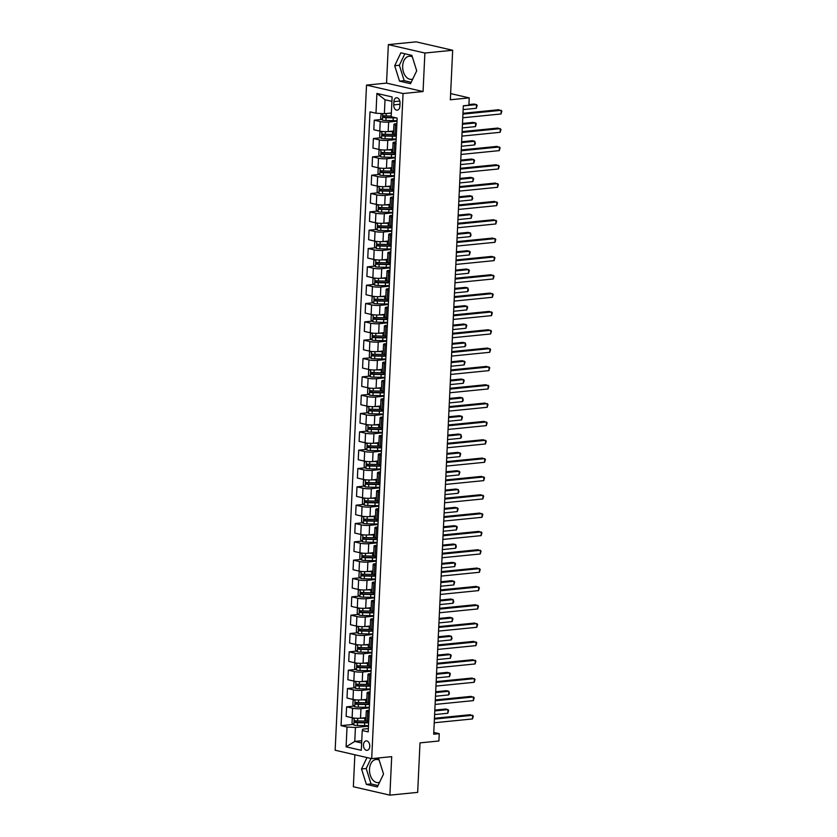 <?xml version="1.0" encoding="UTF-8"?>
<svg xmlns="http://www.w3.org/2000/svg" width="837" height="837" viewBox="0 0 837 837"><rect width="100%" height="100%" fill="white"/><g stroke="black" fill="none" stroke-linecap="round" stroke-linejoin="round"><path stroke-width="1.26" d="M379.171 760.142A11.613 7.669 -95.7 0 0 376.054 759.494A11.613 7.669 -95.7 0 0 369.504 769.266A11.613 7.669 -95.7 0 0 378.355 782.595A11.613 7.669 -95.7 0 0 379.569 782.323M369.776 746.342A4.76 3.149 -95.7 0 0 366.146 740.881A4.76 3.149 -95.7 0 0 363.457 744.888A4.76 3.149 -95.7 0 0 367.087 750.35A4.76 3.149 -95.7 0 0 369.776 746.342M412.735 79.076A11.613 7.669 84.3 0 1 411.522 79.348A11.613 7.669 84.3 0 1 402.67 66.018A11.613 7.669 84.3 0 1 409.22 56.246A11.613 7.669 84.3 0 1 412.338 56.895M354.857 754.765L353.35 786.738L389.885 795.15L417.673 792.377L420.007 742.879L438.902 740.996L439.247 733.662L433.775 732.406M366.522 85.112L335.156 750.224L371.691 758.646L403.057 93.524L366.522 85.112L386.537 83.114L423.062 91.536L424.882 53.034L388.347 44.623L386.537 83.114M388.347 44.623L416.135 41.85L452.671 50.262L450.337 99.77L469.233 97.887L450.62 93.598M424.882 53.034L452.671 50.262M469.233 97.887L468.887 105.211L463.321 105.765L433.692 734.216L439.247 733.662M393.892 101.643L393.735 104.876A4.614 3.045 -95.7 0 0 397.251 110.17A4.614 3.045 -95.7 0 0 399.856 106.289L400.013 103.056A4.614 3.045 -95.7 0 0 396.497 97.762A4.614 3.045 -95.7 0 0 393.892 101.643L399.814 101.057M391.904 101.35L385.03 99.77L384.371 113.706L375.98 113.236L370.006 111.855L341.057 725.648L353.245 724.423M375.98 113.236L376.912 93.441L392.114 96.935L391.182 116.741L397.156 118.111L368.207 731.894L362.233 730.523L361.302 750.318L346.099 746.824L347.031 727.018L341.057 725.648M423.062 91.536L403.057 93.524M389.885 795.15L391.695 756.648L371.691 758.646M362.233 730.523L362.735 729.173L368.364 728.608M369.148 712.046L367.767 711.722A5.953 0.973 -177.3 0 1 366.271 711A5.953 0.973 -177.3 0 1 368.27 710.372L369.232 710.278M370.006 693.706L368.636 693.392A5.953 0.973 -177.3 0 1 367.129 692.67A5.953 0.973 -177.3 0 1 369.127 692.042L370.09 691.937M370.875 675.375L369.494 675.061A5.953 0.973 -177.3 0 1 367.998 674.34A5.953 0.973 -177.3 0 1 369.996 673.701L370.958 673.607M371.743 657.045L370.362 656.721A5.953 0.973 -177.3 0 1 368.866 655.999A5.953 0.973 -177.3 0 1 370.864 655.371L371.827 655.277M372.601 638.715L371.23 638.39A5.953 0.973 -177.3 0 1 369.724 637.668A5.953 0.973 -177.3 0 1 371.722 637.041L372.685 636.947M373.469 620.374L372.088 620.06A5.953 0.973 -177.3 0 1 370.592 619.338A5.953 0.973 -177.3 0 1 372.591 618.71L373.553 618.606M374.338 602.044L372.957 601.73A5.953 0.973 -177.3 0 1 371.461 601.008A5.953 0.973 -177.3 0 1 373.459 600.37L374.411 600.275M375.196 583.713L373.825 583.389A5.953 0.973 -177.3 0 1 372.319 582.667A5.953 0.973 -177.3 0 1 374.317 582.039L375.279 581.945M376.064 565.383L374.683 565.059A5.953 0.973 -177.3 0 1 373.187 564.337A5.953 0.973 -177.3 0 1 375.185 563.709L376.148 563.615M376.922 547.042L375.551 546.728A5.953 0.973 -177.3 0 1 374.055 546.006A5.953 0.973 -177.3 0 1 376.043 545.379L377.006 545.285M377.79 528.712L376.42 528.398A5.953 0.973 -177.3 0 1 374.913 527.676A5.953 0.973 -177.3 0 1 376.912 527.038L377.874 526.944M378.659 510.382L377.278 510.068A5.953 0.973 -177.3 0 1 375.782 509.335A5.953 0.973 -177.3 0 1 377.78 508.708L378.742 508.614M379.517 492.051L378.146 491.727A5.953 0.973 -177.3 0 1 376.64 491.005A5.953 0.973 -177.3 0 1 378.638 490.377L379.6 490.283M380.385 473.711L379.004 473.397A5.953 0.973 -177.3 0 1 377.508 472.675A5.953 0.973 -177.3 0 1 379.506 472.047L380.469 471.953M381.253 455.38L379.872 455.066A5.953 0.973 -177.3 0 1 378.376 454.345A5.953 0.973 -177.3 0 1 380.375 453.706L381.337 453.612M382.111 437.05L380.741 436.736A5.953 0.973 -177.3 0 1 379.234 436.004A5.953 0.973 -177.3 0 1 381.233 435.376L382.195 435.282M382.98 418.72L381.599 418.395A5.953 0.973 -177.3 0 1 380.103 417.673A5.953 0.973 -177.3 0 1 382.101 417.046L383.064 416.952M383.848 400.379L382.467 400.065A5.953 0.973 -177.3 0 1 380.971 399.343A5.953 0.973 -177.3 0 1 382.969 398.715L383.921 398.621M384.706 382.049L383.336 381.735A5.953 0.973 -177.3 0 1 381.829 381.013A5.953 0.973 -177.3 0 1 383.827 380.375L384.79 380.28M385.575 363.718L384.193 363.404A5.953 0.973 -177.3 0 1 382.697 362.672A5.953 0.973 -177.3 0 1 384.696 362.044L385.658 361.95M386.432 345.388L385.062 345.064A5.953 0.973 -177.3 0 1 383.555 344.342A5.953 0.973 -177.3 0 1 385.554 343.714L386.516 343.62M387.301 327.047L385.93 326.733A5.953 0.973 -177.3 0 1 384.424 326.012A5.953 0.973 -177.3 0 1 386.422 325.384L387.385 325.29M388.169 308.717L386.788 308.403A5.953 0.973 -177.3 0 1 385.292 307.681A5.953 0.973 -177.3 0 1 387.29 307.053L388.253 306.949M389.027 290.387L387.657 290.073A5.953 0.973 -177.3 0 1 386.15 289.34A5.953 0.973 -177.3 0 1 388.148 288.713L389.111 288.619M389.896 272.056L388.514 271.732A5.953 0.973 -177.3 0 1 387.018 271.01A5.953 0.973 -177.3 0 1 389.017 270.382L389.979 270.288M390.764 253.716L389.383 253.402A5.953 0.973 -177.3 0 1 387.887 252.68A5.953 0.973 -177.3 0 1 389.885 252.052L390.848 251.958M391.622 235.385L390.251 235.071A5.953 0.973 -177.3 0 1 388.745 234.35A5.953 0.973 -177.3 0 1 390.743 233.722L391.706 233.617M392.49 217.055L391.109 216.741A5.953 0.973 -177.3 0 1 389.613 216.009A5.953 0.973 -177.3 0 1 391.611 215.381L392.574 215.287M393.348 198.725L391.978 198.4A5.953 0.973 -177.3 0 1 390.481 197.678A5.953 0.973 -177.3 0 1 392.469 197.051L393.432 196.957M394.217 180.384L392.846 180.07A5.953 0.973 -177.3 0 1 391.339 179.348A5.953 0.973 -177.3 0 1 393.338 178.72L394.3 178.626M395.085 162.054L393.704 161.74A5.953 0.973 -177.3 0 1 392.208 161.018A5.953 0.973 -177.3 0 1 394.206 160.39L395.169 160.285M395.943 143.723L394.572 143.409A5.953 0.973 -177.3 0 1 393.066 142.677A5.953 0.973 -177.3 0 1 395.064 142.049L396.027 141.955M396.811 125.393L395.43 125.069A5.953 0.973 -177.3 0 1 393.934 124.347A5.953 0.973 -177.3 0 1 395.932 123.719L396.895 123.625M361.751 740.724L354.773 741.415L361.647 743.005M391.36 113.005L384.371 113.706M397.01 121.198L388.63 122.035A5.953 0.973 -177.3 0 1 380.228 121.574L374.254 120.193L381.777 119.44M393.62 131.022L388.18 131.566A5.953 0.973 -177.3 0 1 379.778 131.106L373.804 129.725L374.254 120.193M396.142 139.538L387.761 140.365A5.953 0.973 -177.3 0 1 379.37 139.905L373.396 138.523L380.908 137.781M392.752 149.363L387.311 149.907A5.953 0.973 -177.3 0 1 378.92 149.436L372.946 148.055L373.396 138.523M395.284 157.869L386.893 158.706A5.953 0.973 -177.3 0 1 378.502 158.235L372.528 156.864L380.04 156.111M391.894 167.693L386.453 168.237A5.953 0.973 -177.3 0 1 378.052 167.766L372.078 166.396L372.528 156.864M394.415 176.199L386.035 177.036A5.953 0.973 -177.3 0 1 377.633 176.565L371.67 175.195L379.182 174.441M391.025 186.023L385.585 186.567A5.953 0.973 -177.3 0 1 377.184 186.096L371.22 184.726L371.67 175.195M393.547 194.529L385.166 195.366A5.953 0.973 -177.3 0 1 376.776 194.906L370.801 193.525L378.314 192.772M390.157 204.354L384.717 204.898A5.953 0.973 -177.3 0 1 376.326 204.437L370.352 203.056L370.801 193.525M392.689 212.87L384.309 213.697A5.953 0.973 -177.3 0 1 375.907 213.236L369.933 211.855L377.456 211.112M389.299 222.694L383.859 223.238A5.953 0.973 -177.3 0 1 375.457 222.768L369.483 221.386L369.933 211.855M391.821 231.2L383.44 232.037A5.953 0.973 -177.3 0 1 375.049 231.567L369.075 230.185L376.587 229.443M388.431 241.025L382.99 241.569A5.953 0.973 -177.3 0 1 374.599 241.098L368.625 239.727L369.075 230.185M390.952 249.531L382.572 250.368A5.953 0.973 -177.3 0 1 374.181 249.897L368.207 248.526L375.719 247.773M387.573 259.355L382.122 259.899A5.953 0.973 -177.3 0 1 373.731 259.428L367.757 258.058L368.207 248.526M390.094 267.861L381.714 268.698A5.953 0.973 -177.3 0 1 373.312 268.238L367.338 266.857L374.861 266.103M386.704 277.685L381.264 278.229A5.953 0.973 -177.3 0 1 372.863 277.769L366.888 276.388L367.338 266.857M389.226 286.202L380.845 287.028A5.953 0.973 -177.3 0 1 372.455 286.568L366.48 285.187L373.993 284.444M385.836 296.026L380.396 296.57A5.953 0.973 -177.3 0 1 372.005 296.099L366.031 294.718L366.48 285.187M388.368 304.532L379.977 305.369A5.953 0.973 -177.3 0 1 371.586 304.898L365.612 303.517L373.124 302.774M384.978 314.356L379.527 314.9A5.953 0.973 -177.3 0 1 371.136 314.43L365.162 313.059L365.612 303.517M387.5 322.862L379.119 323.699A5.953 0.973 -177.3 0 1 370.718 323.228L364.744 321.858L372.266 321.105M384.11 332.687L378.669 333.231A5.953 0.973 -177.3 0 1 370.268 332.76L364.304 331.389L364.744 321.858M386.631 341.193L378.251 342.03A5.953 0.973 -177.3 0 1 369.86 341.559L363.886 340.188L371.398 339.435M383.241 351.017L377.801 351.561A5.953 0.973 -177.3 0 1 369.41 351.101L363.436 349.72L363.886 340.188M385.773 359.533L377.393 360.36A5.953 0.973 -177.3 0 1 368.991 359.9L363.017 358.518L370.54 357.776M382.383 369.358L376.943 369.902A5.953 0.973 -177.3 0 1 368.542 369.431L362.567 368.05L363.017 358.518M384.905 377.864L376.524 378.701A5.953 0.973 -177.3 0 1 368.123 378.23L362.159 376.849L369.672 376.106M381.515 387.688L376.075 388.232A5.953 0.973 -177.3 0 1 367.673 387.761L361.71 386.391L362.159 376.849M384.037 396.194L375.656 397.031A5.953 0.973 -177.3 0 1 367.265 396.56L361.291 395.19L368.803 394.436M380.647 406.018L375.206 406.562A5.953 0.973 -177.3 0 1 366.815 406.091L360.841 404.721L361.291 395.19M383.179 414.524L374.798 415.361A5.953 0.973 -177.3 0 1 366.397 414.89L360.423 413.52L367.945 412.767M379.789 424.349L374.348 424.893A5.953 0.973 -177.3 0 1 365.947 424.432L359.973 423.051L360.423 413.52M382.31 432.855L373.93 433.692A5.953 0.973 -177.3 0 1 365.539 433.231L359.565 431.85L367.077 431.107M378.92 442.689L373.48 443.223A5.953 0.973 -177.3 0 1 365.089 442.763L359.115 441.381L359.565 431.85M381.442 451.195L373.061 452.032A5.953 0.973 -177.3 0 1 364.67 451.561L358.696 450.18L366.208 449.438M378.062 461.02L372.611 461.564A5.953 0.973 -177.3 0 1 364.221 461.093L358.246 459.722L358.696 450.18M380.584 469.526L372.203 470.363A5.953 0.973 -177.3 0 1 363.802 469.892L357.828 468.521L365.35 467.768M377.194 479.35L371.754 479.894A5.953 0.973 -177.3 0 1 363.352 479.423L357.378 478.053L357.828 468.521M379.716 487.856L371.335 488.693A5.953 0.973 -177.3 0 1 362.944 488.222L356.97 486.852L364.482 486.098M376.326 497.68L370.885 498.224A5.953 0.973 -177.3 0 1 362.494 497.764L356.52 496.383L356.97 486.852M378.858 506.186L370.467 507.023A5.953 0.973 -177.3 0 1 362.076 506.563L356.102 505.182L363.614 504.439M375.468 516.021L370.017 516.555A5.953 0.973 -177.3 0 1 361.626 516.094L355.652 514.713L356.102 505.182M377.989 524.527L369.609 525.364A5.953 0.973 -177.3 0 1 361.207 524.893L355.244 523.512L362.756 522.769M374.599 534.351L369.159 534.895A5.953 0.973 -177.3 0 1 360.757 534.424L354.794 533.054L355.244 523.512M377.121 542.857L368.74 543.694A5.953 0.973 -177.3 0 1 360.349 543.223L354.375 541.853L361.887 541.1M373.731 552.682L368.29 553.226A5.953 0.973 -177.3 0 1 359.9 552.755L353.925 551.384L354.375 541.853M376.263 561.188L367.882 562.025A5.953 0.973 -177.3 0 1 359.481 561.554L353.507 560.183L361.029 559.43M372.873 571.012L367.433 571.556A5.953 0.973 -177.3 0 1 359.031 571.096L353.057 569.715L353.507 560.183M375.394 579.518L367.014 580.355A5.953 0.973 -177.3 0 1 358.613 579.895L352.649 578.513L360.161 577.771M372.005 589.353L366.564 589.886A5.953 0.973 -177.3 0 1 358.173 589.426L352.199 588.045L352.649 578.513M374.526 597.859L366.146 598.696A5.953 0.973 -177.3 0 1 357.755 598.225L351.781 596.844L359.293 596.101M371.147 607.683L365.696 608.227A5.953 0.973 -177.3 0 1 357.305 607.756L351.331 606.386L351.781 596.844M373.668 616.189L365.288 617.026A5.953 0.973 -177.3 0 1 356.886 616.555L350.912 615.185L358.435 614.431M370.278 626.013L364.838 626.557A5.953 0.973 -177.3 0 1 356.436 626.086L350.462 624.716L350.912 615.185M372.8 634.519L364.419 635.356A5.953 0.973 -177.3 0 1 356.028 634.885L350.054 633.515L357.566 632.762M369.41 644.344L363.969 644.888A5.953 0.973 -177.3 0 1 355.579 644.427L349.604 643.046L350.054 633.515M371.942 652.85L363.551 653.687A5.953 0.973 -177.3 0 1 355.16 653.226L349.186 651.845L356.698 651.102M368.552 662.684L363.101 663.218A5.953 0.973 -177.3 0 1 354.71 662.758L348.736 661.376L349.186 651.845M371.073 671.19L362.693 672.027A5.953 0.973 -177.3 0 1 354.292 671.556L348.318 670.175L355.84 669.433M367.684 681.015L362.243 681.559A5.953 0.973 -177.3 0 1 353.842 681.088L347.868 679.717L348.318 670.175M370.205 689.521L361.825 690.358A5.953 0.973 -177.3 0 1 353.434 689.887L347.46 688.516L354.972 687.763M366.815 699.345L361.375 699.889A5.953 0.973 -177.3 0 1 352.984 699.418L347.01 698.048L347.46 688.516M369.347 707.851L360.956 708.688A5.953 0.973 -177.3 0 1 352.565 708.217L346.591 706.846L354.103 706.093M365.957 717.675L360.506 718.219A5.953 0.973 -177.3 0 1 352.115 717.759L346.141 716.378L346.591 706.846M368.479 726.181L355.432 727.489L354.773 741.415L346.099 746.824M396.361 134.924L394.991 134.611A5.953 0.973 -177.3 0 1 393.484 133.878L393.934 124.347M395.493 153.255L394.122 152.941A5.953 0.973 -177.3 0 1 392.616 152.219L393.066 142.677M394.635 171.585L393.254 171.271A5.953 0.973 -177.3 0 1 391.758 170.549L392.208 161.018M393.767 189.926L392.396 189.601A5.953 0.973 -177.3 0 1 390.889 188.88L391.339 179.348M392.909 208.256L391.528 207.942A5.953 0.973 -177.3 0 1 390.032 207.21L390.481 197.678M392.04 226.586L390.659 226.272A5.953 0.973 -177.3 0 1 389.163 225.551L389.613 216.009M391.172 244.917L389.801 244.603A5.953 0.973 -177.3 0 1 388.295 243.881L388.745 234.35M390.314 263.257L388.933 262.933A5.953 0.973 -177.3 0 1 387.437 262.211L387.887 252.68M389.446 281.588L388.065 281.274A5.953 0.973 -177.3 0 1 386.568 280.541L387.018 271.01M388.577 299.918L387.207 299.604A5.953 0.973 -177.3 0 1 385.7 298.882L386.15 289.34M387.719 318.248L386.338 317.934A5.953 0.973 -177.3 0 1 384.842 317.213L385.292 307.681M386.851 336.589L385.48 336.265A5.953 0.973 -177.3 0 1 383.974 335.543L384.424 326.012M385.983 354.919L384.612 354.595A5.953 0.973 -177.3 0 1 383.116 353.873L383.555 344.342M385.125 373.25L383.744 372.936A5.953 0.973 -177.3 0 1 382.247 372.214L382.697 362.672M384.256 391.58L382.886 391.266A5.953 0.973 -177.3 0 1 381.379 390.544L381.829 381.013M383.398 409.921L382.017 409.596A5.953 0.973 -177.3 0 1 380.521 408.874L380.971 399.343M382.53 428.251L381.149 427.927A5.953 0.973 -177.3 0 1 379.653 427.205L380.103 417.673M381.662 446.581L380.291 446.267A5.953 0.973 -177.3 0 1 378.784 445.546L379.234 436.004M380.804 464.912L379.423 464.598A5.953 0.973 -177.3 0 1 377.926 463.876L378.376 454.345M379.935 483.242L378.554 482.928A5.953 0.973 -177.3 0 1 377.058 482.206L377.508 472.675M379.067 501.583L377.696 501.258A5.953 0.973 -177.3 0 1 376.19 500.536L376.64 491.005M378.209 519.913L376.828 519.599A5.953 0.973 -177.3 0 1 375.332 518.877L375.782 509.335M377.341 538.243L375.97 537.929A5.953 0.973 -177.3 0 1 374.463 537.208L374.913 527.676M376.472 556.574L375.102 556.26A5.953 0.973 -177.3 0 1 373.605 555.538L374.055 546.006M375.614 574.914L374.233 574.59A5.953 0.973 -177.3 0 1 372.737 573.868L373.187 564.337M374.746 593.245L373.375 592.931A5.953 0.973 -177.3 0 1 371.869 592.209L372.319 582.667M373.888 611.575L372.507 611.261A5.953 0.973 -177.3 0 1 371.011 610.539L371.461 601.008M373.02 629.905L371.638 629.591A5.953 0.973 -177.3 0 1 370.142 628.869L370.592 619.338M372.151 648.246L370.781 647.922A5.953 0.973 -177.3 0 1 369.274 647.2L369.724 637.668M371.293 666.576L369.912 666.262A5.953 0.973 -177.3 0 1 368.416 665.53L368.866 655.999M370.425 684.907L369.044 684.593A5.953 0.973 -177.3 0 1 367.548 683.871L367.998 674.34M369.556 703.237L368.186 702.923A5.953 0.973 -177.3 0 1 366.679 702.201L367.129 692.67M347.031 727.018L355.432 727.489M368.698 721.578L367.317 721.253A5.953 0.973 -177.3 0 1 365.821 720.531L366.271 711M385.03 99.77L376.912 93.441M394.698 65.725L399.531 81.147L410.528 83.679L416.7 70.8L411.867 55.378L400.86 52.836L394.698 65.725L399.364 65.265L404.198 80.676L411.197 82.298M366.993 757.558L361.532 768.973L366.365 784.395L377.361 786.926L383.534 774.047L378.701 758.625L376.65 758.155M404.867 53.767L399.364 65.265M404.198 80.676L399.531 81.147M371 758.489L366.198 768.512L371.032 783.934L378.031 785.545M371.032 783.934L366.365 784.395M366.198 768.512L361.532 768.973M462.934 114.114L501.185 110.306L501.018 113.968L462.756 117.776M462.976 113.298L498.716 109.731L501.844 111.091L501.018 113.968M381.316 113.529L380.553 118.205L382.457 120.13A3.944 0.649 2.7 0 0 385.92 120.486L393.108 120.643A11.383 1.862 2.7 0 0 397.041 120.612M389.205 113.225L391.35 113.267M391.214 116.05L386.139 115.945A3.944 0.649 -177.3 0 1 383.545 115.736L383.461 117.504A3.944 0.649 2.7 0 0 386.056 117.703L393.244 117.86A11.383 1.862 2.7 0 0 396.047 117.86M394.677 117.546A9.448 1.548 -177.3 0 1 392.961 117.536L385.062 117.337L384.246 116.249M463.143 109.595L476.337 108.276L476.504 104.615L474.035 104.05L468.919 104.552M476.337 108.276L477.163 105.399L476.504 104.615L463.321 105.933M462.066 132.445L500.327 128.636L500.149 132.298L461.898 136.117M462.108 131.629L497.858 128.061L500.976 129.421L500.149 132.298M461.208 150.775L499.459 146.967L499.281 150.629L461.03 154.447M461.239 149.959L496.99 146.402L500.107 147.751L499.281 150.629M460.34 169.116L498.59 165.297L498.423 168.969L460.162 172.778M460.381 168.289L496.121 164.732L499.25 166.082L498.423 168.969M381.41 131.388L379.893 132.141L379.684 136.536L381.588 138.461A3.944 0.649 2.7 0 0 385.062 138.827L392.25 138.984A11.383 1.862 2.7 0 0 396.173 138.942M388.337 131.555L392.595 131.65A11.383 1.862 2.7 0 0 393.589 131.66M390.973 131.294L392.312 131.325A9.448 1.548 2.7 0 0 393.61 131.336M394.384 134.443A11.383 1.862 -177.3 0 1 392.459 134.433L385.271 134.276A3.944 0.649 -177.3 0 1 382.676 134.077L382.603 135.835A3.944 0.649 2.7 0 0 385.187 136.033L392.375 136.19A11.383 1.862 2.7 0 0 396.299 136.149M396.319 135.772A9.448 1.548 -177.3 0 1 392.093 135.866L384.193 135.678L383.377 134.579M462.286 127.925L475.468 126.617L475.646 122.945L473.177 122.38L462.495 123.447M475.468 126.617L476.295 123.73L475.646 122.945L462.453 124.263M380.542 149.718L379.025 150.472L378.816 154.876L380.72 156.791A3.944 0.649 2.7 0 0 384.193 157.157L391.381 157.314A11.383 1.862 2.7 0 0 395.305 157.272M387.468 149.886L391.726 149.98A11.383 1.862 2.7 0 0 392.72 149.99M390.105 149.624L391.444 149.656A9.448 1.548 2.7 0 0 392.741 149.666M393.526 152.784A11.383 1.862 -177.3 0 1 391.59 152.763L384.403 152.606A3.944 0.649 -177.3 0 1 381.818 152.407L381.735 154.165A3.944 0.649 2.7 0 0 384.319 154.364L391.517 154.531A11.383 1.862 2.7 0 0 395.441 154.489M395.462 154.113A9.448 1.548 -177.3 0 1 391.235 154.196L383.336 154.008L382.519 152.909M461.417 146.266L474.6 144.947L474.778 141.275L472.309 140.71L461.626 141.777M474.6 144.947L475.364 143.535L474.778 141.275L461.585 142.593M379.684 168.059L378.167 168.802L377.958 173.207L379.862 175.132A3.944 0.649 2.7 0 0 383.325 175.488L390.513 175.644A11.383 1.862 2.7 0 0 394.447 175.603M386.61 168.216L390.858 168.31A11.383 1.862 2.7 0 0 391.862 168.331M389.247 167.955L390.586 167.986A9.448 1.548 2.7 0 0 391.873 167.996M392.658 171.114A11.383 1.862 -177.3 0 1 390.733 171.104L383.545 170.947A3.944 0.649 -177.3 0 1 380.95 170.738L380.866 172.495A3.944 0.649 2.7 0 0 383.461 172.704L390.649 172.861A11.383 1.862 2.7 0 0 394.572 172.82M394.593 172.443A9.448 1.548 -177.3 0 1 390.366 172.537L382.467 172.338L381.651 171.24M460.549 164.596L473.742 163.278L473.909 159.616L471.44 159.04L460.758 160.108M473.742 163.278L474.569 160.401L473.909 159.616L460.727 160.924M459.471 187.446L497.733 183.638L497.555 187.3L459.304 191.108M459.513 186.63L495.263 183.062L498.381 184.422L497.555 187.3M378.816 186.389L377.299 187.143L377.089 191.537L378.994 193.462A3.944 0.649 2.7 0 0 382.467 193.818L389.655 193.975A11.383 1.862 2.7 0 0 393.578 193.943M385.742 186.557L390 186.641A11.383 1.862 2.7 0 0 390.994 186.661M388.378 186.285L389.718 186.316A9.448 1.548 2.7 0 0 391.015 186.327M391.789 189.444A11.383 1.862 -177.3 0 1 389.864 189.434L382.676 189.277A3.944 0.649 -177.3 0 1 380.092 189.068L380.008 190.836A3.944 0.649 2.7 0 0 382.593 191.035L389.78 191.192A11.383 1.862 2.7 0 0 393.714 191.15M393.725 190.773A9.448 1.548 -177.3 0 1 389.498 190.867L381.609 190.669L380.793 189.58M459.691 182.926L472.874 181.608L473.051 177.946L470.582 177.381L459.9 178.438M472.874 181.608L473.7 178.731L473.051 177.946L459.858 179.264M458.613 205.776L496.864 201.968L496.697 205.63L458.435 209.449M458.645 204.96L494.395 201.393L497.513 202.753L496.697 205.63M457.745 224.107L495.996 220.298L495.828 223.96L457.567 227.779M457.787 223.291L493.527 219.733L496.655 221.083L495.828 223.96M456.876 242.448L495.138 238.629L494.96 242.301L456.709 246.109M456.918 241.621L492.669 238.064L495.786 239.413L494.96 242.301M456.019 260.778L494.269 256.959L494.102 260.631L455.841 264.44M456.05 259.962L491.8 256.394L494.929 257.754L494.102 260.631M455.15 279.108L493.401 275.3L493.234 278.962L454.983 282.78M455.192 278.292L490.942 274.724L494.06 276.084L493.234 278.962M377.958 204.72L376.43 205.473L376.221 209.867L378.136 211.792A3.944 0.649 2.7 0 0 381.599 212.159L388.786 212.316A11.383 1.862 2.7 0 0 392.71 212.274M384.884 204.887L389.132 204.981A11.383 1.862 2.7 0 0 390.136 204.992M387.51 204.626L388.849 204.646A9.448 1.548 2.7 0 0 390.147 204.667M390.931 207.775A11.383 1.862 -177.3 0 1 389.006 207.764L381.808 207.607A3.944 0.649 -177.3 0 1 379.224 207.409L379.14 209.166A3.944 0.649 2.7 0 0 381.735 209.365L388.923 209.522A11.383 1.862 2.7 0 0 392.846 209.48M392.867 209.104A9.448 1.548 -177.3 0 1 388.64 209.198L380.741 209.009L379.925 207.911M458.822 201.257L472.005 199.949L472.183 196.276L469.714 195.712L459.032 196.779M472.005 199.949L472.769 198.526L472.183 196.276L459 197.595M377.089 223.05L375.572 223.803L375.363 228.208L377.267 230.123A3.944 0.649 2.7 0 0 380.73 230.489L387.918 230.646A11.383 1.862 2.7 0 0 391.852 230.604M384.016 223.217L388.263 223.312A11.383 1.862 2.7 0 0 389.268 223.322M386.652 222.956L387.991 222.987A9.448 1.548 2.7 0 0 389.278 222.998M390.063 226.116A11.383 1.862 -177.3 0 1 388.138 226.095L380.95 225.938A3.944 0.649 -177.3 0 1 378.355 225.739L378.272 227.497A3.944 0.649 2.7 0 0 380.866 227.695L388.054 227.852A11.383 1.862 2.7 0 0 391.978 227.821M391.998 227.444A9.448 1.548 -177.3 0 1 387.772 227.528L379.872 227.34L379.056 226.241M457.954 219.597L471.147 218.279L471.315 214.607L468.846 214.042L458.174 215.109M471.147 218.279L471.974 215.402L471.315 214.607L458.132 215.925M376.221 241.391L374.704 242.134L374.495 246.538L376.399 248.463A3.944 0.649 2.7 0 0 379.872 248.819L387.06 248.976A11.383 1.862 2.7 0 0 390.984 248.934M383.147 241.548L387.405 241.642A11.383 1.862 2.7 0 0 388.399 241.663M385.784 241.286L387.123 241.318A9.448 1.548 2.7 0 0 388.42 241.328M389.195 244.446A11.383 1.862 -177.3 0 1 387.269 244.435L380.082 244.268A3.944 0.649 -177.3 0 1 377.497 244.069L377.414 245.827A3.944 0.649 2.7 0 0 379.998 246.036L387.186 246.193A11.383 1.862 2.7 0 0 391.12 246.151M391.13 245.775A9.448 1.548 -177.3 0 1 386.914 245.869L379.015 245.67L378.198 244.571M457.096 237.928L470.279 236.609L470.457 232.948L467.988 232.372L457.305 233.439M470.279 236.609L471.043 235.197L470.457 232.948L457.264 234.255M375.363 259.721L373.836 260.474L373.637 264.869L375.541 266.794A3.944 0.649 2.7 0 0 379.004 267.149L386.192 267.306A11.383 1.862 2.7 0 0 390.115 267.275M382.289 259.888L386.537 259.972A11.383 1.862 2.7 0 0 387.541 259.993M384.915 259.616L386.255 259.648A9.448 1.548 2.7 0 0 387.552 259.658M388.337 262.776A11.383 1.862 -177.3 0 1 386.412 262.766L379.224 262.609A3.944 0.649 -177.3 0 1 376.629 262.399L376.545 264.168A3.944 0.649 2.7 0 0 379.14 264.366L386.328 264.523A11.383 1.862 2.7 0 0 390.251 264.482M390.272 264.105A9.448 1.548 -177.3 0 1 386.045 264.199L378.146 264L377.33 262.912M456.228 256.258L469.421 254.94L469.588 251.278L467.119 250.713L456.437 251.77M469.421 254.94L470.248 252.063L469.588 251.278L456.406 252.596M374.495 278.051L372.978 278.805L372.768 283.199L374.673 285.124A3.944 0.649 2.7 0 0 378.136 285.49L385.334 285.647A11.383 1.862 2.7 0 0 389.257 285.605M381.421 278.219L385.679 278.313A11.383 1.862 2.7 0 0 386.673 278.323M384.057 277.957L385.397 277.978A9.448 1.548 2.7 0 0 386.694 277.999M387.468 281.106A11.383 1.862 -177.3 0 1 385.543 281.096L378.355 280.939A3.944 0.649 -177.3 0 1 375.761 280.74L375.677 282.498A3.944 0.649 2.7 0 0 378.272 282.697L385.459 282.854A11.383 1.862 2.7 0 0 389.383 282.812M389.404 282.435A9.448 1.548 -177.3 0 1 385.177 282.529L377.278 282.341L376.462 281.242M455.359 274.588L468.553 273.28L468.72 269.608L466.261 269.043L455.579 270.11M468.553 273.28L469.379 270.393L468.72 269.608L455.537 270.926M454.282 297.438L492.543 293.63L492.365 297.292L454.114 301.111M454.324 296.622L490.074 293.065L493.192 294.415L492.365 297.292M373.626 296.382L372.109 297.135L371.9 301.54L373.804 303.454A3.944 0.649 2.7 0 0 377.278 303.821L384.465 303.977A11.383 1.862 2.7 0 0 388.389 303.936M380.553 296.549L384.811 296.643A11.383 1.862 2.7 0 0 385.805 296.654M383.189 296.288L384.528 296.319A9.448 1.548 2.7 0 0 385.826 296.329M386.6 299.447A11.383 1.862 -177.3 0 1 384.675 299.426L377.487 299.269A3.944 0.649 -177.3 0 1 374.903 299.071L374.819 300.828A3.944 0.649 2.7 0 0 377.403 301.027L384.591 301.184A11.383 1.862 2.7 0 0 388.525 301.153M388.535 300.776A9.448 1.548 -177.3 0 1 384.319 300.86L376.42 300.671L375.604 299.573M454.501 292.919L467.684 291.611L467.862 287.938L465.393 287.373L454.711 288.441M467.684 291.611L468.448 290.198L467.862 287.938L454.669 289.257M453.424 315.779L491.675 311.96L491.507 315.633L453.246 319.441M453.466 314.953L489.206 311.395L492.334 312.745L491.507 315.633M372.768 314.712L371.241 315.465L371.042 319.87L372.946 321.795A3.944 0.649 2.7 0 0 376.409 322.151L383.597 322.308A11.383 1.862 2.7 0 0 387.531 322.266M379.695 314.879L383.942 314.974A11.383 1.862 2.7 0 0 384.947 314.994M382.331 314.618L383.66 314.649A9.448 1.548 2.7 0 0 384.957 314.66M385.742 317.778A11.383 1.862 -177.3 0 1 383.817 317.757L376.629 317.6A3.944 0.649 -177.3 0 1 374.034 317.401L373.951 319.159A3.944 0.649 2.7 0 0 376.545 319.368L383.733 319.525A11.383 1.862 2.7 0 0 387.657 319.483M387.677 319.106A9.448 1.548 -177.3 0 1 383.451 319.2L375.551 319.002L374.735 317.903M453.633 311.259L466.826 309.941L466.994 306.279L464.525 305.704L453.842 306.771M466.826 309.941L467.653 307.064L466.994 306.279L453.811 307.587M452.555 334.109L490.817 330.291L490.639 333.963L452.388 337.771M452.597 333.293L488.348 329.726L491.465 331.086L490.639 333.963M371.9 333.053L370.383 333.806L370.174 338.2L372.078 340.125A3.944 0.649 2.7 0 0 375.551 340.481L382.739 340.638A11.383 1.862 2.7 0 0 386.663 340.607M378.826 333.22L383.084 333.304A11.383 1.862 2.7 0 0 384.078 333.325M381.463 332.948L382.802 332.98A9.448 1.548 2.7 0 0 384.099 332.99M384.874 336.108A11.383 1.862 -177.3 0 1 382.948 336.097L375.761 335.94A3.944 0.649 -177.3 0 1 373.166 335.731L373.093 337.499A3.944 0.649 2.7 0 0 375.677 337.698L382.865 337.855A11.383 1.862 2.7 0 0 386.799 337.813M386.809 337.437A9.448 1.548 -177.3 0 1 382.582 337.531L374.683 337.332L373.867 336.244M452.775 329.59L465.958 328.271L466.136 324.61L463.667 324.045L452.984 325.101M465.958 328.271L466.784 325.394L466.136 324.61L452.943 325.928M451.698 352.44L489.948 348.631L489.771 352.293L451.52 356.112M451.729 351.624L487.479 348.056L490.597 349.416L489.771 352.293M371.032 351.383L369.515 352.136L369.305 356.531L371.22 358.456A3.944 0.649 2.7 0 0 374.683 358.822L381.871 358.979A11.383 1.862 2.7 0 0 385.794 358.937M377.958 351.55L382.216 351.645A11.383 1.862 2.7 0 0 383.22 351.655M380.594 351.289L381.934 351.31A9.448 1.548 2.7 0 0 383.231 351.331M384.016 354.438A11.383 1.862 -177.3 0 1 382.08 354.428L374.892 354.271A3.944 0.649 -177.3 0 1 372.308 354.072L372.224 355.83A3.944 0.649 2.7 0 0 374.809 356.028L382.007 356.185A11.383 1.862 2.7 0 0 385.93 356.143M385.951 355.767A9.448 1.548 -177.3 0 1 381.724 355.861L373.825 355.673L373.009 354.574M451.907 347.92L465.09 346.612L465.267 342.94L462.798 342.375L452.116 343.442M465.09 346.612L465.853 345.189L465.267 342.94L452.074 344.258M450.829 370.77L489.08 366.962L488.913 370.624L450.651 374.442M450.871 369.954L486.611 366.397L489.739 367.746L488.913 370.624M370.174 369.713L368.657 370.467L368.447 374.871L370.352 376.786A3.944 0.649 2.7 0 0 373.815 377.152L381.002 377.309A11.383 1.862 2.7 0 0 384.936 377.267M377.1 369.881L381.348 369.975A11.383 1.862 2.7 0 0 382.352 369.985M379.736 369.619L381.076 369.651A9.448 1.548 2.7 0 0 382.363 369.661M383.147 372.779A11.383 1.862 -177.3 0 1 381.222 372.758L374.034 372.601A3.944 0.649 -177.3 0 1 371.44 372.402L371.356 374.16A3.944 0.649 2.7 0 0 373.951 374.359L381.138 374.516A11.383 1.862 2.7 0 0 385.062 374.484M385.083 374.108A9.448 1.548 -177.3 0 1 380.856 374.191L372.957 374.003L372.141 372.904M451.038 366.25L464.232 364.942L464.399 361.27L461.93 360.705L451.258 361.772M464.232 364.942L465.058 362.055L464.399 361.27L451.216 362.588M449.961 389.111L488.222 385.292L488.044 388.964L449.793 392.773M450.003 388.284L485.753 384.727L488.871 386.077L488.044 388.964M369.305 388.044L367.788 388.797L367.579 393.202L369.483 395.127A3.944 0.649 2.7 0 0 372.957 395.482L380.144 395.639A11.383 1.862 2.7 0 0 384.068 395.598M376.231 388.211L380.49 388.305A11.383 1.862 2.7 0 0 381.484 388.316M378.868 387.95L380.207 387.981A9.448 1.548 2.7 0 0 381.505 387.991M382.279 391.109A11.383 1.862 -177.3 0 1 380.354 391.088L373.166 390.931A3.944 0.649 -177.3 0 1 370.582 390.733L370.498 392.49A3.944 0.649 2.7 0 0 373.082 392.699L380.27 392.856A11.383 1.862 2.7 0 0 384.204 392.815M384.214 392.438A9.448 1.548 -177.3 0 1 379.988 392.522L372.099 392.333L371.283 391.235M450.18 384.591L463.363 383.273L463.541 379.611L461.072 379.035L450.39 380.103M463.363 383.273L464.19 380.396L463.541 379.611L450.348 380.919M449.103 407.441L487.354 403.622L487.186 407.295L448.925 411.103M449.134 406.625L484.885 403.057L488.002 404.417L487.186 407.295M448.234 425.771L486.485 421.963L486.318 425.625L448.067 429.444M448.276 424.955L484.027 421.388L487.144 422.748L486.318 425.625M447.366 444.102L485.627 440.293L485.45 443.955L447.199 447.774M447.408 443.286L483.158 439.728L486.276 441.078L485.45 443.955M446.508 462.442L484.759 458.624L484.592 462.296L446.33 466.104M446.539 461.616L482.29 458.059L485.418 459.408L484.592 462.296M445.64 480.773L483.901 476.954L483.723 480.626L445.472 484.435M445.682 479.957L481.432 476.389L484.55 477.739L483.723 480.626M444.782 499.103L483.033 495.295L482.855 498.957L444.604 502.775M444.813 498.287L480.564 494.719L483.681 496.079L482.855 498.957M443.913 517.433L482.164 513.625L481.997 517.287L443.736 521.106M443.955 516.617L479.695 513.06L482.823 514.41L481.997 517.287M443.045 535.774L481.306 531.955L481.129 535.628L442.878 539.436M443.087 534.948L478.837 531.39L481.955 532.74L481.129 535.628M442.187 554.104L480.438 550.286L480.26 553.958L442.009 557.766M442.218 553.288L477.969 549.721L481.087 551.07L480.26 553.958M441.319 572.435L479.57 568.626L479.402 572.288L441.141 576.097M441.361 571.619L477.1 568.051L480.229 569.411L479.402 572.288M440.45 590.765L478.712 586.957L478.534 590.619L440.283 594.437M440.492 589.949L476.243 586.392L479.36 587.741L478.534 590.619M439.592 609.106L477.843 605.287L477.676 608.959L439.415 612.768M439.624 608.279L475.374 604.722L478.492 606.072L477.676 608.959M438.724 627.436L476.975 623.617L476.808 627.29L438.557 631.098M438.766 626.62L474.516 623.052L477.634 624.402L476.808 627.29M437.856 645.766L476.117 641.958L475.939 645.62L437.688 649.428M437.897 644.95L473.648 641.383L476.766 642.743L475.939 645.62M436.998 664.097L475.249 660.288L475.081 663.95L436.82 667.769M437.029 663.281L472.779 659.723L475.908 661.073L475.081 663.95M436.129 682.427L474.391 678.619L474.213 682.291L435.962 686.099M436.171 681.611L471.922 678.054L475.039 679.403L474.213 682.291M435.271 700.768L473.522 696.949L473.344 700.621L435.094 704.43M435.303 699.952L471.053 696.384L474.171 697.734L473.344 700.621M434.403 719.098L472.654 715.29L472.486 718.952L434.225 722.76M434.445 718.282L470.185 714.714L473.313 716.074L472.486 718.952M368.447 406.384L366.92 407.138L366.711 411.532L368.625 413.457A3.944 0.649 2.7 0 0 372.088 413.813L379.276 413.97A11.383 1.862 2.7 0 0 383.2 413.928M375.374 406.541L379.621 406.636A11.383 1.862 2.7 0 0 380.626 406.656M378 406.28L379.339 406.311A9.448 1.548 2.7 0 0 380.636 406.322M381.421 409.439A11.383 1.862 -177.3 0 1 379.496 409.429L372.308 409.272A3.944 0.649 -177.3 0 1 369.713 409.063L369.63 410.821A3.944 0.649 2.7 0 0 372.224 411.03L379.412 411.187A11.383 1.862 2.7 0 0 383.336 411.145M383.356 410.768A9.448 1.548 -177.3 0 1 379.13 410.862L371.23 410.664L370.414 409.575M449.312 402.921L462.505 401.603L462.673 397.941L460.204 397.376L449.521 398.433M462.505 401.603L463.259 400.191L462.673 397.941L449.49 399.259M367.579 424.715L366.062 425.468L365.853 429.862L367.757 431.787A3.944 0.649 2.7 0 0 371.22 432.143L378.408 432.31A11.383 1.862 2.7 0 0 382.342 432.269M374.505 424.882L378.753 424.976A11.383 1.862 2.7 0 0 379.757 424.987M377.142 424.621L378.481 424.641A9.448 1.548 2.7 0 0 379.768 424.662M380.553 427.77A11.383 1.862 -177.3 0 1 378.627 427.759L371.44 427.602A3.944 0.649 -177.3 0 1 368.845 427.404L368.761 429.161A3.944 0.649 2.7 0 0 371.356 429.36L378.544 429.517A11.383 1.862 2.7 0 0 382.467 429.475M382.488 429.099A9.448 1.548 -177.3 0 1 378.261 429.193L370.362 428.994L369.546 427.906M448.444 421.252L461.637 419.944L461.804 416.271L459.346 415.707L448.663 416.774M461.637 419.944L462.463 417.056L461.804 416.271L448.622 417.59M366.711 443.045L365.194 443.798L364.984 448.203L366.847 450.076A3.944 0.649 2.7 0 0 370.362 450.484L377.55 450.641A11.383 1.862 2.7 0 0 381.473 450.599M373.637 443.212L377.895 443.307A11.383 1.862 2.7 0 0 378.889 443.317M376.273 442.951L377.613 442.982A9.448 1.548 2.7 0 0 378.91 442.993M379.684 446.1A11.383 1.862 -177.3 0 1 377.759 446.09L370.571 445.933A3.944 0.649 -177.3 0 1 367.987 445.734L367.903 447.492A3.944 0.649 2.7 0 0 370.488 447.69L377.675 447.847A11.383 1.862 2.7 0 0 381.609 447.816M381.62 447.439A9.448 1.548 -177.3 0 1 377.403 447.523L369.504 447.335L368.688 446.236M447.586 439.582L460.768 438.274L460.946 434.602L458.477 434.037L447.795 435.104M366.847 450.076L367.171 443.108M460.768 438.274L461.532 436.862L460.946 434.602L447.753 435.92M365.853 461.375L364.325 462.129L364.126 466.533L366.031 468.458A3.944 0.649 2.7 0 0 369.494 468.814L376.681 468.971A11.383 1.862 2.7 0 0 380.615 468.929M372.779 461.543L377.027 461.637A11.383 1.862 2.7 0 0 378.031 461.647M375.405 461.281L376.744 461.313A9.448 1.548 2.7 0 0 378.042 461.323M378.826 464.441A11.383 1.862 -177.3 0 1 376.901 464.42L369.713 464.263A3.944 0.649 -177.3 0 1 367.119 464.064L367.035 465.822A3.944 0.649 2.7 0 0 369.63 466.031L376.817 466.188A11.383 1.862 2.7 0 0 380.741 466.146M380.762 465.77A9.448 1.548 -177.3 0 1 376.535 465.853L368.636 465.665L367.82 464.566M446.717 457.923L459.911 456.604L460.078 452.943L457.609 452.367L446.927 453.434M459.911 456.604L460.737 453.727L460.078 452.943L446.895 454.25M364.984 479.716L363.467 480.469L363.258 484.864L365.162 486.789A3.944 0.649 2.7 0 0 368.625 487.144L375.823 487.301A11.383 1.862 2.7 0 0 379.747 487.26M371.91 479.873L376.169 479.967A11.383 1.862 2.7 0 0 377.163 479.988M374.547 479.611L375.886 479.643A9.448 1.548 2.7 0 0 377.184 479.653M377.958 482.771A11.383 1.862 -177.3 0 1 376.033 482.761L368.845 482.604A3.944 0.649 -177.3 0 1 366.25 482.394L366.167 484.152A3.944 0.649 2.7 0 0 368.761 484.361L375.949 484.518A11.383 1.862 2.7 0 0 379.872 484.477M379.893 484.1A9.448 1.548 -177.3 0 1 375.667 484.194L367.767 483.995L366.951 482.907M445.859 476.253L459.042 474.935L459.22 471.273L456.751 470.708L446.069 471.765M459.042 474.935L459.869 472.058L459.22 471.273L446.027 472.581M364.116 498.046L362.599 498.8L362.39 503.194L364.294 505.119A3.944 0.649 2.7 0 0 367.767 505.475L374.955 505.632A11.383 1.862 2.7 0 0 378.879 505.6M371.042 498.214L375.3 498.308A11.383 1.862 2.7 0 0 376.294 498.318M373.679 497.952L375.018 497.973A9.448 1.548 2.7 0 0 376.315 497.994M377.089 501.101A11.383 1.862 -177.3 0 1 375.164 501.091L367.977 500.934A3.944 0.649 -177.3 0 1 365.392 500.725L365.309 502.493A3.944 0.649 2.7 0 0 367.893 502.692L375.081 502.849A11.383 1.862 2.7 0 0 379.015 502.807M379.035 502.43A9.448 1.548 -177.3 0 1 374.809 502.524L366.909 502.326L366.093 501.237M444.991 494.583L458.174 493.275L458.352 489.603L455.883 489.038L445.2 490.105M458.174 493.275L458.938 491.853L458.352 489.603L445.158 490.921M363.258 516.377L361.73 517.13L361.532 521.535L363.436 523.449A3.944 0.649 2.7 0 0 366.899 523.816L374.087 523.972A11.383 1.862 2.7 0 0 378.021 523.931M370.184 516.544L374.432 516.638A11.383 1.862 2.7 0 0 375.436 516.649M372.821 516.283L374.16 516.314A9.448 1.548 2.7 0 0 375.447 516.324M376.231 519.432A11.383 1.862 -177.3 0 1 374.306 519.421L367.119 519.264A3.944 0.649 -177.3 0 1 364.524 519.066L364.44 520.823A3.944 0.649 2.7 0 0 367.035 521.022L374.223 521.179A11.383 1.862 2.7 0 0 378.146 521.148M378.167 520.771A9.448 1.548 -177.3 0 1 373.94 520.855L366.041 520.666L365.225 519.568M444.123 512.914L457.316 511.606L457.483 507.933L455.014 507.368L444.332 508.436M457.316 511.606L458.142 508.718L457.483 507.933L444.301 509.252M362.39 534.707L360.873 535.46L360.663 539.865L362.567 541.79A3.944 0.649 2.7 0 0 366.041 542.146L373.229 542.303A11.383 1.862 2.7 0 0 377.152 542.261M369.316 534.874L373.574 534.969A11.383 1.862 2.7 0 0 374.568 534.979M371.952 534.613L373.292 534.644A9.448 1.548 2.7 0 0 374.589 534.655M375.363 537.772A11.383 1.862 -177.3 0 1 373.438 537.752L366.25 537.595A3.944 0.649 -177.3 0 1 363.666 537.396L363.582 539.154A3.944 0.649 2.7 0 0 366.167 539.363L373.354 539.52A11.383 1.862 2.7 0 0 377.288 539.478M377.299 539.101A9.448 1.548 -177.3 0 1 373.072 539.185L365.173 538.997L364.357 537.898M443.265 531.254L456.447 529.936L456.625 526.274L454.156 525.699L443.474 526.766M456.447 529.936L457.274 527.059L456.625 526.274L443.432 527.582M361.521 553.048L360.004 553.801L359.795 558.195L361.71 560.12A3.944 0.649 2.7 0 0 365.173 560.476L372.36 560.633A11.383 1.862 2.7 0 0 376.284 560.591M368.458 553.205L372.706 553.299A11.383 1.862 2.7 0 0 373.71 553.32M371.084 552.943L372.423 552.975A9.448 1.548 2.7 0 0 373.72 552.985M374.505 556.103A11.383 1.862 -177.3 0 1 372.57 556.092L365.382 555.935A3.944 0.649 -177.3 0 1 362.798 555.726L362.714 557.484A3.944 0.649 2.7 0 0 365.309 557.693L372.496 557.85A11.383 1.862 2.7 0 0 376.42 557.808M376.441 557.432A9.448 1.548 -177.3 0 1 372.214 557.526L364.315 557.327L363.499 556.239M442.396 549.585L455.579 548.266L455.757 544.605L453.288 544.029L442.606 545.096M455.579 548.266L456.343 546.854L455.757 544.605L442.564 545.912M360.663 571.378L359.146 572.131L358.937 576.526L360.841 578.451A3.944 0.649 2.7 0 0 364.304 578.806L371.492 578.963A11.383 1.862 2.7 0 0 375.426 578.932M367.589 571.545L371.837 571.64A11.383 1.862 2.7 0 0 372.842 571.65M370.226 571.284L371.565 571.305A9.448 1.548 2.7 0 0 372.852 571.326M373.637 574.433A11.383 1.862 -177.3 0 1 371.712 574.423L364.524 574.266A3.944 0.649 -177.3 0 1 361.929 574.056L361.846 575.825A3.944 0.649 2.7 0 0 364.44 576.023L371.628 576.18A11.383 1.862 2.7 0 0 375.551 576.138M375.572 575.762A9.448 1.548 -177.3 0 1 371.346 575.856L363.446 575.657L362.63 574.569M441.528 567.915L454.721 566.607L454.889 562.935L452.419 562.37L441.748 563.427M454.721 566.607L455.548 563.719L454.889 562.935L441.706 564.253M359.795 589.708L358.278 590.462L358.069 594.866L359.973 596.781A3.944 0.649 2.7 0 0 363.446 597.147L370.634 597.304A11.383 1.862 2.7 0 0 374.557 597.262M366.721 589.876L370.979 589.97A11.383 1.862 2.7 0 0 371.973 589.98M369.358 589.614L370.697 589.646A9.448 1.548 2.7 0 0 371.994 589.656M372.768 592.763A11.383 1.862 -177.3 0 1 370.843 592.753L363.656 592.596A3.944 0.649 -177.3 0 1 361.071 592.397L360.988 594.155A3.944 0.649 2.7 0 0 363.572 594.354L370.76 594.511A11.383 1.862 2.7 0 0 374.694 594.479M374.704 594.103A9.448 1.548 -177.3 0 1 370.477 594.186L362.588 593.998L361.772 592.899M440.67 586.245L453.853 584.937L454.031 581.265L451.561 580.7L440.879 581.767M453.853 584.937L454.679 582.05L454.031 581.265L440.837 582.583M358.937 608.039L357.409 608.792L357.2 613.197L359.115 615.122A3.944 0.649 2.7 0 0 362.578 615.477L369.766 615.634A11.383 1.862 2.7 0 0 373.689 615.593M365.863 608.206L370.111 608.3A11.383 1.862 2.7 0 0 371.115 608.311M368.489 607.944L369.828 607.976A9.448 1.548 2.7 0 0 371.126 607.986M371.91 611.104A11.383 1.862 -177.3 0 1 369.985 611.083L362.798 610.926A3.944 0.649 -177.3 0 1 360.203 610.728L360.119 612.485A3.944 0.649 2.7 0 0 362.714 612.694L369.902 612.851A11.383 1.862 2.7 0 0 373.825 612.81M373.846 612.433A9.448 1.548 -177.3 0 1 369.619 612.517L361.72 612.328L360.904 611.23M439.802 604.586L452.995 603.268L453.162 599.606L450.693 599.03L440.011 600.098M452.995 603.268L453.748 601.855L453.162 599.606L439.98 600.914M358.069 626.379L356.552 627.133L356.342 631.527L358.246 633.452A3.944 0.649 2.7 0 0 361.71 633.808L368.897 633.965A11.383 1.862 2.7 0 0 372.831 633.923M364.995 626.536L369.253 626.631A11.383 1.862 2.7 0 0 370.247 626.651M367.631 626.275L368.971 626.306A9.448 1.548 2.7 0 0 370.257 626.317M371.042 629.434A11.383 1.862 -177.3 0 1 369.117 629.424L361.929 629.267A3.944 0.649 -177.3 0 1 359.335 629.058L359.251 630.816A3.944 0.649 2.7 0 0 361.846 631.025L369.033 631.182A11.383 1.862 2.7 0 0 372.957 631.14M372.978 630.763A9.448 1.548 -177.3 0 1 368.751 630.857L360.852 630.659L360.036 629.57M438.933 622.916L452.126 621.598L452.294 617.936L449.835 617.361L439.153 618.428M452.126 621.598L452.953 618.721L452.294 617.936L439.111 619.244M357.2 644.71L355.683 645.463L355.474 649.857L357.378 651.782A3.944 0.649 2.7 0 0 360.852 652.138L368.039 652.295A11.383 1.862 2.7 0 0 371.963 652.264M364.126 644.877L368.385 644.971A11.383 1.862 2.7 0 0 369.379 644.982M366.763 644.616L368.102 644.636A9.448 1.548 2.7 0 0 369.399 644.657M370.174 647.765A11.383 1.862 -177.3 0 1 368.249 647.754L361.061 647.597A3.944 0.649 -177.3 0 1 358.477 647.388L358.393 649.156A3.944 0.649 2.7 0 0 360.977 649.355L368.165 649.512A11.383 1.862 2.7 0 0 372.099 649.47M372.109 649.093A9.448 1.548 -177.3 0 1 367.893 649.188L359.994 648.989L359.178 647.901M438.075 641.247L451.258 639.939L451.436 636.266L448.967 635.702L438.285 636.758M451.258 639.939L452.022 638.516L451.436 636.266L438.243 637.585M356.342 663.04L354.815 663.793L354.616 668.198L356.52 670.113A3.944 0.649 2.7 0 0 359.983 670.479L367.171 670.636A11.383 1.862 2.7 0 0 371.105 670.594M363.268 663.207L367.516 663.302A11.383 1.862 2.7 0 0 368.521 663.312M365.905 662.946L367.234 662.977A9.448 1.548 2.7 0 0 368.531 662.988M369.316 666.095A11.383 1.862 -177.3 0 1 367.391 666.085L360.203 665.928A3.944 0.649 -177.3 0 1 357.608 665.729L357.525 667.487A3.944 0.649 2.7 0 0 360.119 667.685L367.307 667.842A11.383 1.862 2.7 0 0 371.23 667.811M371.251 667.424A9.448 1.548 -177.3 0 1 367.024 667.518L359.125 667.33L358.309 666.231M437.207 659.577L450.4 658.269L450.568 654.597L448.098 654.032L437.416 655.099M450.4 658.269L451.227 655.381L450.568 654.597L437.385 655.915M355.474 681.37L353.957 682.124L353.748 686.528L355.652 688.443A3.944 0.649 2.7 0 0 359.125 688.809L366.313 688.966A11.383 1.862 2.7 0 0 370.236 688.924M362.4 681.538L366.658 681.632A11.383 1.862 2.7 0 0 367.652 681.642M365.037 681.276L366.376 681.308A9.448 1.548 2.7 0 0 367.673 681.318M368.447 684.436A11.383 1.862 -177.3 0 1 366.522 684.415L359.335 684.258A3.944 0.649 -177.3 0 1 356.74 684.059L356.667 685.817A3.944 0.649 2.7 0 0 359.251 686.026L366.439 686.183A11.383 1.862 2.7 0 0 370.362 686.141M370.383 685.765A9.448 1.548 -177.3 0 1 366.156 685.848L358.257 685.66L357.441 684.561M436.349 677.918L449.532 676.599L449.71 672.938L447.24 672.362L436.558 673.429M449.532 676.599L450.358 673.722L449.71 672.938L436.516 674.245M354.606 699.711L353.088 700.464L352.879 704.859L354.783 706.784A3.944 0.649 2.7 0 0 358.257 707.139L365.445 707.296A11.383 1.862 2.7 0 0 369.368 707.255M361.532 699.868L365.79 699.962A11.383 1.862 2.7 0 0 366.784 699.983M364.168 699.606L365.507 699.638A9.448 1.548 2.7 0 0 366.805 699.648M367.579 702.766A11.383 1.862 -177.3 0 1 365.654 702.756L358.466 702.599A3.944 0.649 -177.3 0 1 355.882 702.389L355.798 704.147A3.944 0.649 2.7 0 0 358.382 704.356L365.57 704.513A11.383 1.862 2.7 0 0 369.504 704.472M369.525 704.095A9.448 1.548 -177.3 0 1 365.298 704.189L357.399 703.99L356.583 702.902M435.481 696.248L448.663 694.93L448.841 691.268L446.372 690.692L435.69 691.76M448.663 694.93L449.427 693.517L448.841 691.268L435.648 692.576M353.748 718.041L352.231 718.795L352.021 723.189L353.925 725.114A3.944 0.649 2.7 0 0 357.389 725.47L364.576 725.627A11.383 1.862 2.7 0 0 368.51 725.595M360.674 718.209L364.922 718.303A11.383 1.862 2.7 0 0 365.926 718.313M363.31 717.947L364.65 717.968A9.448 1.548 2.7 0 0 365.936 717.989M366.721 721.096A11.383 1.862 -177.3 0 1 364.796 721.086L357.608 720.929A3.944 0.649 -177.3 0 1 355.014 720.72L354.93 722.488A3.944 0.649 2.7 0 0 357.525 722.687L364.712 722.844A11.383 1.862 2.7 0 0 368.636 722.802M368.657 722.425A9.448 1.548 -177.3 0 1 364.43 722.519L356.531 722.321L355.715 721.232M434.612 714.578L447.805 713.26L447.973 709.598L445.504 709.033L434.821 710.09M447.805 713.26L448.632 710.383L447.973 709.598L434.79 710.916M388.18 131.566L388.63 122.035M387.311 149.907L387.761 140.365M386.453 168.237L386.893 158.706M385.585 186.567L386.035 177.036M384.717 204.898L385.166 195.366M383.859 223.238L384.309 213.697M382.99 241.569L383.44 232.037M382.122 259.899L382.572 250.368M381.264 278.229L381.714 268.698M380.396 296.57L380.845 287.028M379.527 314.9L379.977 305.369M378.669 333.231L379.119 323.699M377.801 351.561L378.251 342.03M376.943 369.902L377.393 360.36M376.075 388.232L376.524 378.701M375.206 406.562L375.656 397.031M374.348 424.893L374.798 415.361M373.48 443.223L373.93 433.692M372.611 461.564L373.061 452.032M371.754 479.894L372.203 470.363M370.885 498.224L371.335 488.693M370.017 516.555L370.467 507.023M369.159 534.895L369.609 525.364M368.29 553.226L368.74 543.694M367.433 571.556L367.882 562.025M366.564 589.886L367.014 580.355M365.696 608.227L366.146 598.696M364.838 626.557L365.288 617.026M363.969 644.888L364.419 635.356M363.101 663.218L363.551 653.687M362.243 681.559L362.693 672.027M361.375 699.889L361.825 690.358M360.506 718.219L360.956 708.688M379.778 131.106L380.228 121.574M394.991 134.611L395.43 125.069M394.122 152.941L394.572 143.409M378.92 149.436L379.37 139.905M393.254 171.271L393.704 161.74M378.052 167.766L378.502 158.235M392.396 189.601L392.846 180.07M377.184 186.096L377.633 176.565M391.528 207.942L391.978 198.4M376.326 204.437L376.776 194.906M390.659 226.272L391.109 216.741M375.457 222.768L375.907 213.236M389.801 244.603L390.251 235.071M374.599 241.098L375.049 231.567M388.933 262.933L389.383 253.402M373.731 259.428L374.181 249.897M388.065 281.274L388.514 271.732M372.863 277.769L373.312 268.238M387.207 299.604L387.657 290.073M372.005 296.099L372.455 286.568M386.338 317.934L386.788 308.403M371.136 314.43L371.586 304.898M385.48 336.265L385.93 326.733M370.268 332.76L370.718 323.228M384.612 354.595L385.062 345.064M369.41 351.101L369.86 341.559M383.744 372.936L384.193 363.404M368.542 369.431L368.991 359.9M382.886 391.266L383.336 381.735M367.673 387.761L368.123 378.23M382.017 409.596L382.467 400.065M366.815 406.091L367.265 396.56M381.149 427.927L381.599 418.395M365.947 424.432L366.397 414.89M380.291 446.267L380.741 436.736M365.089 442.763L365.539 433.231M379.423 464.598L379.872 455.066M364.221 461.093L364.67 451.561M378.554 482.928L379.004 473.397M363.352 479.423L363.802 469.892M377.696 501.258L378.146 491.727M362.494 497.764L362.944 488.222M376.828 519.599L377.278 510.068M361.626 516.094L362.076 506.563M375.97 537.929L376.42 528.398M360.757 534.424L361.207 524.893M375.102 556.26L375.551 546.728M359.9 552.755L360.349 543.223M374.233 574.59L374.683 565.059M359.031 571.096L359.481 561.554M373.375 592.931L373.825 583.389M358.173 589.426L358.613 579.895M372.507 611.261L372.957 601.73M357.305 607.756L357.755 598.225M371.638 629.591L372.088 620.06M356.436 626.086L356.886 616.555M370.781 647.922L371.23 638.39M355.579 644.427L356.028 634.885M369.912 666.262L370.362 656.721M354.71 662.758L355.16 653.226M369.044 684.593L369.494 675.061M353.842 681.088L354.292 671.556M368.186 702.923L368.636 693.392M352.984 699.418L353.434 689.887M367.317 721.253L367.767 711.722M352.115 717.759L352.565 708.217M399.95 104.259L393.735 104.876M382.708 113.612L382.404 120.078M393.244 117.86L393.108 120.643M386.056 117.703L385.92 120.486M386.255 113.518L386.139 115.945M385.062 117.337L383.461 117.504M381.871 131.451L381.546 138.419M392.375 136.19L392.25 138.984M392.595 131.65L392.459 134.433M385.187 136.033L385.062 138.827M385.397 131.671L385.271 134.276M384.193 135.678L382.603 135.835M381.002 149.781L380.678 156.749M391.517 154.531L391.381 157.314M391.726 149.98L391.59 152.763M384.319 154.364L384.193 157.157M384.528 150.001L384.403 152.606M383.336 154.008L381.735 154.165M380.144 168.111L379.81 175.079M390.649 172.861L390.513 175.644M390.858 168.31L390.733 171.104M383.461 172.704L383.325 175.488M383.67 168.331L383.545 170.947M382.467 172.338L380.866 172.495M379.276 186.442L378.952 193.41M389.78 191.192L389.655 193.975M390 186.641L389.864 189.434M382.593 191.035L382.467 193.818M382.802 186.672L382.676 189.277M381.609 190.669L380.008 190.836M378.408 204.783L378.083 211.751M388.923 209.522L388.786 212.316M389.132 204.981L389.006 207.764M381.735 209.365L381.599 212.159M381.934 205.002L381.808 207.607M380.741 209.009L379.14 209.166M377.55 223.113L377.215 230.081M388.054 227.852L387.918 230.646M388.263 223.312L388.138 226.095M380.866 227.695L380.73 230.489M381.076 223.333L380.95 225.938M379.872 227.34L378.272 227.497M376.681 241.443L376.357 248.411M387.186 246.193L387.06 248.976M387.405 241.642L387.269 244.435M379.998 246.036L379.872 248.819M380.207 241.663L380.082 244.268M379.015 245.67L377.414 245.827M375.813 259.773L375.489 266.741M386.328 264.523L386.192 267.306M386.537 259.972L386.412 262.766M379.14 264.366L379.004 267.149M379.339 260.004L379.224 262.609M378.146 264L376.545 264.168M374.955 278.104L374.62 285.082M385.459 282.854L385.334 285.647M385.679 278.313L385.543 281.096M378.272 282.697L378.136 285.49M378.481 278.334L378.355 280.939M377.278 282.341L375.677 282.498M374.087 296.444L373.762 303.412M384.591 301.184L384.465 303.977M384.811 296.643L384.675 299.426M377.403 301.027L377.278 303.821M377.613 296.664L377.487 299.269M376.42 300.671L374.819 300.828M373.229 314.775L372.894 321.743M383.733 319.525L383.597 322.308M383.942 314.974L383.817 317.757M376.545 319.368L376.409 322.151M376.744 314.994L376.629 317.6M375.551 319.002L373.951 319.159M372.36 333.105L372.036 340.073M382.865 337.855L382.739 340.638M383.084 333.304L382.948 336.097M375.677 337.698L375.551 340.481M375.886 333.335L375.761 335.94M374.683 337.332L373.093 337.499M371.492 351.435L371.168 358.403M382.007 356.185L381.871 358.979M382.216 351.645L382.08 354.428M374.809 356.028L374.683 358.822M375.018 351.666L374.892 354.271M373.825 355.673L372.224 355.83M370.634 369.776L370.299 376.744M381.138 374.516L381.002 377.309M381.348 369.975L381.222 372.758M373.951 374.359L373.815 377.152M374.16 369.996L374.034 372.601M372.957 374.003L371.356 374.16M369.766 388.106L369.441 395.074M380.27 392.856L380.144 395.639M380.49 388.305L380.354 391.088M373.082 392.699L372.957 395.482M373.292 388.326L373.166 390.931M372.099 392.333L370.498 392.49M368.897 406.437L368.573 413.405M379.412 411.187L379.276 413.97M379.621 406.636L379.496 409.429M372.224 411.03L372.088 413.813M372.423 406.656L372.308 409.272M371.23 410.664L369.63 410.821M368.039 424.767L367.705 431.735M378.544 429.517L378.408 432.31M378.753 424.976L378.627 427.759M371.356 429.36L371.22 432.143M371.565 424.997L371.44 427.602M370.362 428.994L368.761 429.161M377.675 447.847L377.55 450.641M377.895 443.307L377.759 446.09M370.488 447.69L370.362 450.484M370.697 443.328L370.571 445.933M369.504 447.335L367.903 447.492M366.313 461.438L365.978 468.406M376.817 466.188L376.681 468.971M377.027 461.637L376.901 464.42M369.63 466.031L369.494 468.814M369.828 461.658L369.713 464.263M368.636 465.665L367.035 465.822M365.445 479.768L365.11 486.736M375.949 484.518L375.823 487.301M376.169 479.967L376.033 482.761M368.761 484.361L368.625 487.144M368.971 479.988L368.845 482.604M367.767 483.995L366.167 484.152M364.576 498.099L364.252 505.067M375.081 502.849L374.955 505.632M375.3 498.308L375.164 501.091M367.893 502.692L367.767 505.475M368.102 498.329L367.977 500.934M366.909 502.326L365.309 502.493M363.718 516.439L363.384 523.407M374.223 521.179L374.087 523.972M374.432 516.638L374.306 519.421M367.035 521.022L366.899 523.816M367.234 516.659L367.119 519.264M366.041 520.666L364.44 520.823M362.85 534.77L362.526 541.738M373.354 539.52L373.229 542.303M373.574 534.969L373.438 537.752M366.167 539.363L366.041 542.146M366.376 534.989L366.25 537.595M365.173 538.997L363.582 539.154M361.982 553.1L361.657 560.068M372.496 557.85L372.36 560.633M372.706 553.299L372.57 556.092M365.309 557.693L365.173 560.476M365.507 553.32L365.382 555.935M364.315 557.327L362.714 557.484M361.124 571.43L360.789 578.398M371.628 576.18L371.492 578.963M371.837 571.64L371.712 574.423M364.44 576.023L364.304 578.806M364.65 571.661L364.524 574.266M363.446 575.657L361.846 575.825M360.255 589.771L359.931 596.739M370.76 594.511L370.634 597.304M370.979 589.97L370.843 592.753M363.572 594.354L363.446 597.147M363.781 589.991L363.656 592.596M362.588 593.998L360.988 594.155M359.387 608.101L359.063 615.069M369.902 612.851L369.766 615.634M370.111 608.3L369.985 611.083M362.714 612.694L362.578 615.477M362.913 608.321L362.798 610.926M361.72 612.328L360.119 612.485M358.529 626.432L358.194 633.4M369.033 631.182L368.897 633.965M369.253 626.631L369.117 629.424M361.846 631.025L361.71 633.808M362.055 626.651L361.929 629.267M360.852 630.659L359.251 630.816M357.661 644.762L357.336 651.73M368.165 649.512L368.039 652.295M368.385 644.971L368.249 647.754M360.977 649.355L360.852 652.138M361.186 644.992L361.061 647.597M359.994 648.989L358.393 649.156M356.803 663.103L356.468 670.071M367.307 667.842L367.171 670.636M367.516 663.302L367.391 666.085M360.119 667.685L359.983 670.479M360.318 663.322L360.203 665.928M359.125 667.33L357.525 667.487M355.934 681.433L355.599 688.401M366.439 686.183L366.313 688.966M366.658 681.632L366.522 684.415M359.251 686.026L359.125 688.809M359.46 681.653L359.335 684.258M358.257 685.66L356.667 685.817M355.066 699.763L354.742 706.731M365.57 704.513L365.445 707.296M365.79 699.962L365.654 702.756M358.382 704.356L358.257 707.139M358.592 699.983L358.466 702.599M357.399 703.99L355.798 704.147M354.208 718.094L353.873 725.062M364.712 722.844L364.576 725.627M364.922 718.303L364.796 721.086M357.525 722.687L357.389 725.47M357.723 718.324L357.608 720.929M356.531 722.321L354.93 722.488"/></g></svg>
